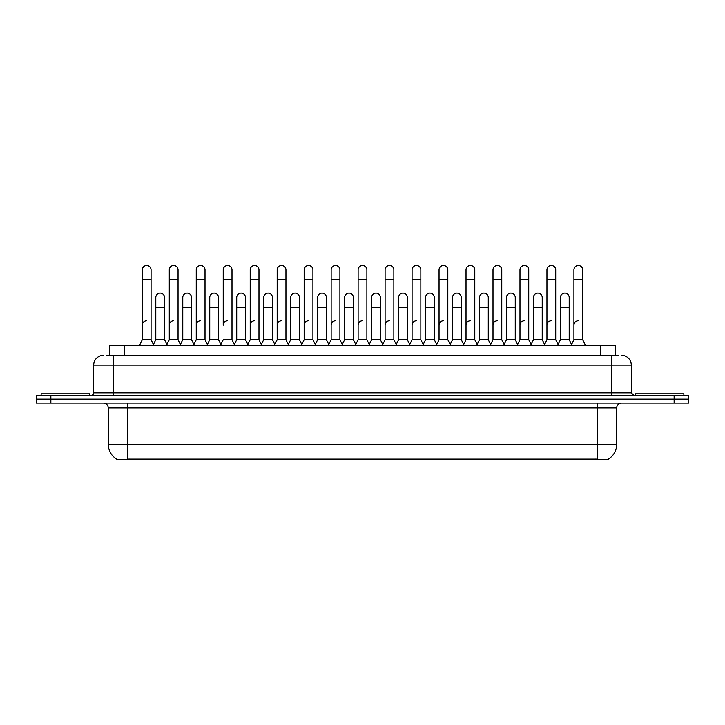 <?xml version="1.0" encoding="UTF-8"?>
<svg xmlns="http://www.w3.org/2000/svg" width="725" height="725" viewBox="0 0 725 725"><rect width="100%" height="100%" fill="white"/><g stroke="black" fill="none" stroke-linecap="round" stroke-linejoin="round"><path stroke-width="1.09" d="M109.783 355.341L109.783 345.608L615.217 345.608L615.217 355.341M608.402 459.07L608.402 459.55L116.598 459.55L116.598 459.07M116.743 459.152A17.047 17.047 0 0 1 108.315 444.452L127.79 444.452L127.79 459.152L597.21 459.152L597.21 444.452L616.685 444.452L616.685 407.93A4.867 4.867 0 0 1 621.552 403.064M108.315 444.452L108.315 407.93C108.025 404.976 106.403 403.354 103.448 403.064M608.257 459.152A17.047 17.047 0 0 0 616.685 444.452M688.75 403.064L688.75 399.167L36.25 399.167L36.25 403.064L50.859 403.064L50.859 399.167L36.25 399.167L36.25 395.27L50.859 395.27L50.859 399.167L688.75 399.167L688.75 403.064L50.859 403.064M107.082 355.341L618.144 355.341M106.856 355.341L113.191 355.341L113.191 365.083L93.706 365.083L93.706 392.832A2.438 2.438 0 0 1 91.278 395.27M103.448 355.341A9.742 9.742 0 0 0 93.706 365.083M621.552 355.341A9.742 9.742 0 0 1 631.294 365.083L631.294 392.832L633.722 395.27M688.75 395.27L688.75 399.167L688.75 395.27L50.859 395.27M139.381 345.608L142.308 339.762L151.072 339.762L153.99 345.608M151.072 339.762L151.072 269.836A4.386 4.386 0 0 0 146.686 265.45A4.386 4.386 0 0 1 146.967 265.459M142.308 339.762L142.308 279.578L151.072 279.578M142.308 279.578L142.308 269.836A4.386 4.386 0 0 1 146.686 265.45M153.428 344.484L155.793 339.762L164.557 339.762L166.922 344.484L169.278 339.762L178.051 339.762L180.969 345.608M164.557 339.762L164.557 297.495A4.386 4.386 0 0 0 160.452 293.118A4.386 4.386 0 0 1 164.557 297.495M155.793 339.762L155.793 307.228L164.557 307.228M155.793 307.228L155.793 297.495A4.386 4.386 0 0 1 160.452 293.118M142.308 325.153A4.386 4.386 0 0 1 146.686 320.767M207.948 345.608L205.021 339.762L196.257 339.762L193.901 344.484L191.536 339.762L182.773 339.762L180.407 344.484L178.051 339.762L178.051 279.578L169.278 279.578L169.278 339.762L166.36 345.608M169.278 279.578L169.278 269.836A4.386 4.386 0 0 1 173.937 265.459A4.386 4.386 0 0 1 178.051 269.836L178.051 279.578M220.871 344.484L218.515 339.762L209.743 339.762L207.386 344.484L205.021 339.762L205.021 279.578L196.257 279.578L196.257 339.762L193.339 345.608M196.257 279.578L196.257 269.836A4.386 4.386 0 0 1 200.916 265.459A4.386 4.386 0 0 1 205.021 269.836L205.021 279.578M220.309 345.608L223.237 339.762L232 339.762L234.918 345.608M232 339.762L232 269.836A4.386 4.386 0 0 0 227.614 265.45A4.386 4.386 0 0 1 227.895 265.459M227.614 320.767A4.386 4.386 0 0 0 223.237 325.153L223.237 279.578L232 279.578M223.237 279.578L223.237 269.836A4.386 4.386 0 0 1 227.614 265.45M247.288 345.608L250.216 339.762L258.979 339.762L261.897 345.608M258.979 339.762L258.979 269.836A4.386 4.386 0 0 0 254.593 265.45A4.386 4.386 0 0 1 254.865 265.459M234.365 344.484L236.722 339.762L245.485 339.762L247.85 344.484L250.216 339.762L250.216 279.578L258.979 279.578M250.216 279.578L250.216 269.836A4.386 4.386 0 0 1 254.593 265.45M191.536 339.762L191.536 297.495A4.386 4.386 0 0 0 187.431 293.118A4.386 4.386 0 0 1 191.536 297.495M182.773 339.762L182.773 307.228L191.536 307.228M182.773 307.228L182.773 297.495A4.386 4.386 0 0 1 187.431 293.118M218.515 339.762L218.515 297.495A4.386 4.386 0 0 0 214.401 293.118A4.386 4.386 0 0 1 218.515 297.495M209.743 339.762L209.743 307.228L218.515 307.228M209.743 307.228L209.743 297.495A4.386 4.386 0 0 1 214.401 293.118M245.485 339.762L245.485 297.495A4.386 4.386 0 0 0 241.38 293.118A4.386 4.386 0 0 1 245.485 297.495M236.722 339.762L236.722 307.228L245.485 307.228M236.722 307.228L236.722 297.495A4.386 4.386 0 0 1 241.38 293.118M169.278 325.153A4.386 4.386 0 0 1 173.665 320.767M205.021 339.762L205.021 325.153M196.257 339.762L196.257 325.153A4.386 4.386 0 0 1 200.644 320.767M250.216 339.762L250.216 325.153A4.386 4.386 0 0 1 254.593 320.767M277.186 325.153A4.386 4.386 0 0 1 281.572 320.767M301.247 345.608L304.165 339.762L312.928 339.762L312.928 325.153M304.165 325.153A4.386 4.386 0 0 1 308.551 320.767M331.144 325.153A4.386 4.386 0 0 1 335.521 320.767M369.804 345.608L366.886 339.762L358.114 339.762L358.114 325.153A4.386 4.386 0 0 1 362.5 320.767M409.707 344.484L407.35 339.762L398.578 339.762L396.222 344.484L393.856 339.762L385.093 339.762L382.737 344.484L380.371 339.762L380.371 297.495A4.386 4.386 0 0 0 376.266 293.118A4.386 4.386 0 0 1 380.371 297.495M385.093 325.153A4.386 4.386 0 0 1 389.479 320.767M412.072 325.153A4.386 4.386 0 0 1 416.449 320.767M436.124 345.608L439.051 339.762L447.814 339.762L447.814 325.153M439.051 325.153A4.386 4.386 0 0 1 443.428 320.767M470.407 320.767A4.386 4.386 0 0 0 466.021 325.153L466.021 339.762L474.784 339.762L477.15 344.484L479.515 339.762L488.278 339.762L490.635 344.484L493 339.762L501.763 339.762L504.129 344.484L506.485 339.762L515.257 339.762L517.614 344.484L519.979 339.762L528.743 339.762L531.099 344.484L533.464 339.762L542.228 339.762L544.593 344.484L546.949 339.762L555.722 339.762L558.078 344.484L560.443 339.762L569.207 339.762L571.572 344.484L573.928 339.762L582.692 339.762L585.619 345.608L582.692 339.762L582.692 269.836A4.386 4.386 0 0 0 578.314 265.45A4.386 4.386 0 0 1 578.586 265.459M493 325.153A4.386 4.386 0 0 1 497.386 320.767M519.979 325.153A4.386 4.386 0 0 1 524.356 320.767M546.949 325.153A4.386 4.386 0 0 1 551.335 320.767M573.928 325.153A4.386 4.386 0 0 1 578.314 320.767M89.809 395.27L89.809 393.811L41.117 393.811L41.117 395.27M683.883 395.27L683.883 393.811L635.191 393.811L635.191 395.27M274.267 345.608L277.186 339.762L285.949 339.762L288.876 345.608M285.949 339.762L285.949 269.836A4.386 4.386 0 0 0 281.572 265.45A4.386 4.386 0 0 1 281.844 265.459M277.186 339.762L277.186 279.578L285.949 279.578M277.186 279.578L277.186 269.836A4.386 4.386 0 0 1 281.572 265.45M304.165 339.762L304.165 279.578L312.928 279.578L312.928 339.762L315.855 345.608M304.165 279.578L304.165 269.836A4.386 4.386 0 0 1 308.823 265.459A4.386 4.386 0 0 1 312.928 269.836L312.928 279.578M328.217 345.608L331.144 339.762L339.907 339.762L342.825 345.608M339.907 339.762L339.907 269.836A4.386 4.386 0 0 0 335.521 265.45A4.386 4.386 0 0 1 335.802 265.459M331.144 339.762L331.144 279.578L339.907 279.578M331.144 279.578L331.144 269.836A4.386 4.386 0 0 1 335.521 265.45M261.335 344.484L263.701 339.762L272.464 339.762L274.829 344.484M272.464 339.762L272.464 297.495A4.386 4.386 0 0 0 268.359 293.118A4.386 4.386 0 0 1 272.464 297.495M263.701 339.762L263.701 307.228L272.464 307.228M263.701 307.228L263.701 297.495A4.386 4.386 0 0 1 268.359 293.118M288.314 344.484L290.68 339.762L299.443 339.762L301.799 344.484M299.443 339.762L299.443 297.495A4.386 4.386 0 0 0 295.338 293.118A4.386 4.386 0 0 1 299.443 297.495M290.68 339.762L290.68 307.228L299.443 307.228M290.68 307.228L290.68 297.495A4.386 4.386 0 0 1 295.338 293.118M315.293 344.484L317.65 339.762L326.422 339.762L328.778 344.484M326.422 339.762L326.422 297.495A4.386 4.386 0 0 0 322.308 293.118A4.386 4.386 0 0 1 326.422 297.495M317.65 339.762L317.65 307.228L326.422 307.228M317.65 307.228L317.65 297.495A4.386 4.386 0 0 1 322.308 293.118M366.886 339.762L366.886 279.578L358.114 279.578L358.114 339.762L355.196 345.608M358.114 279.578L358.114 269.836A4.386 4.386 0 0 1 362.772 265.459A4.386 4.386 0 0 1 366.886 269.836L366.886 279.578M396.783 345.608L393.856 339.762L393.856 279.578L385.093 279.578L385.093 339.762L382.175 345.608M385.093 279.578L385.093 269.836A4.386 4.386 0 0 1 389.751 265.459A4.386 4.386 0 0 1 393.856 269.836L393.856 279.578M409.145 345.608L412.072 339.762L420.835 339.762L423.753 345.608M420.835 339.762L420.835 269.836A4.386 4.386 0 0 0 416.449 265.45A4.386 4.386 0 0 1 416.73 265.459M412.072 339.762L412.072 279.578L420.835 279.578M412.072 279.578L412.072 269.836A4.386 4.386 0 0 1 416.449 265.45M439.051 339.762L439.051 279.578L447.814 279.578L447.814 339.762L450.733 345.608M439.051 279.578L439.051 269.836A4.386 4.386 0 0 1 443.709 265.459A4.386 4.386 0 0 1 447.814 269.836L447.814 279.578M477.712 345.608L474.784 339.762L474.784 279.578L466.021 279.578L466.021 339.762L463.103 345.608M466.021 279.578L466.021 269.836A4.386 4.386 0 0 1 470.679 265.459A4.386 4.386 0 0 1 474.784 269.836L474.784 279.578M342.263 344.484L344.629 339.762L353.392 339.762L355.757 344.484M353.392 339.762L353.392 297.495A4.386 4.386 0 0 0 349.287 293.118A4.386 4.386 0 0 1 353.392 297.495M344.629 339.762L344.629 307.228L353.392 307.228M344.629 307.228L344.629 297.495A4.386 4.386 0 0 1 349.287 293.118M369.243 344.484L371.608 339.762L380.371 339.762M371.608 339.762L371.608 307.228L380.371 307.228M371.608 307.228L371.608 297.495A4.386 4.386 0 0 1 376.266 293.118M407.35 339.762L407.35 297.495A4.386 4.386 0 0 0 403.236 293.118A4.386 4.386 0 0 1 407.35 297.495M398.578 339.762L398.578 307.228L407.35 307.228M398.578 307.228L398.578 297.495A4.386 4.386 0 0 1 403.236 293.118M423.201 344.484L425.557 339.762L434.32 339.762L436.686 344.484M434.32 339.762L434.32 297.495A4.386 4.386 0 0 0 430.215 293.118A4.386 4.386 0 0 1 434.32 297.495M425.557 339.762L425.557 307.228L434.32 307.228M425.557 307.228L425.557 297.495A4.386 4.386 0 0 1 430.215 293.118M450.171 344.484L452.536 339.762L461.299 339.762L463.665 344.484M461.299 339.762L461.299 297.495A4.386 4.386 0 0 0 457.194 293.118A4.386 4.386 0 0 1 461.299 297.495M452.536 339.762L452.536 307.228L461.299 307.228M452.536 307.228L452.536 297.495A4.386 4.386 0 0 1 457.194 293.118M504.691 345.608L501.763 339.762L501.763 279.578L493 279.578L493 339.762L490.082 345.608M493 279.578L493 269.836A4.386 4.386 0 0 1 497.658 265.459A4.386 4.386 0 0 1 501.763 269.836L501.763 279.578M531.661 345.608L528.743 339.762L528.743 279.578L519.979 279.578L519.979 339.762L517.052 345.608M519.979 279.578L519.979 269.836A4.386 4.386 0 0 1 524.637 265.459A4.386 4.386 0 0 1 528.743 269.836L528.743 279.578M558.64 345.608L555.722 339.762L555.722 279.578L546.949 279.578L546.949 339.762L544.031 345.608M546.949 279.578L546.949 269.836A4.386 4.386 0 0 1 551.607 265.459A4.386 4.386 0 0 1 555.722 269.836L555.722 279.578M582.692 279.578L573.928 279.578L573.928 339.762L571.01 345.608M573.928 279.578L573.928 269.836A4.386 4.386 0 0 1 578.314 265.45M488.278 339.762L488.278 297.495A4.386 4.386 0 0 0 484.173 293.118A4.386 4.386 0 0 1 488.278 297.495M479.515 339.762L479.515 307.228L488.278 307.228M479.515 307.228L479.515 297.495A4.386 4.386 0 0 1 484.173 293.118M515.257 339.762L515.257 297.495A4.386 4.386 0 0 0 511.143 293.118A4.386 4.386 0 0 1 515.257 297.495M506.485 339.762L506.485 307.228L515.257 307.228M506.485 307.228L506.485 297.495A4.386 4.386 0 0 1 511.143 293.118M542.228 339.762L542.228 297.495A4.386 4.386 0 0 0 538.122 293.118A4.386 4.386 0 0 1 542.228 297.495M533.464 339.762L533.464 307.228L542.228 307.228M533.464 307.228L533.464 297.495A4.386 4.386 0 0 1 538.122 293.118M569.207 339.762L569.207 297.495A4.386 4.386 0 0 0 565.101 293.118A4.386 4.386 0 0 1 569.207 297.495M560.443 339.762L560.443 307.228L569.207 307.228M560.443 307.228L560.443 297.495A4.386 4.386 0 0 1 565.101 293.118M595.261 459.55L595.261 459.07M129.739 459.55L129.739 459.07M124.392 355.341L124.392 345.608M600.608 355.341L600.608 345.608M597.21 403.064L597.21 407.93L108.315 407.93M616.685 407.93L597.21 407.93L597.21 444.452L127.79 444.452L127.79 403.064M674.141 403.064L674.141 395.27M113.191 395.27L113.191 392.832L631.294 392.832M93.706 392.832L113.191 392.832L113.191 365.083L611.809 365.083L611.809 395.27M631.294 365.083L611.809 365.083L611.809 355.341"/></g></svg>
